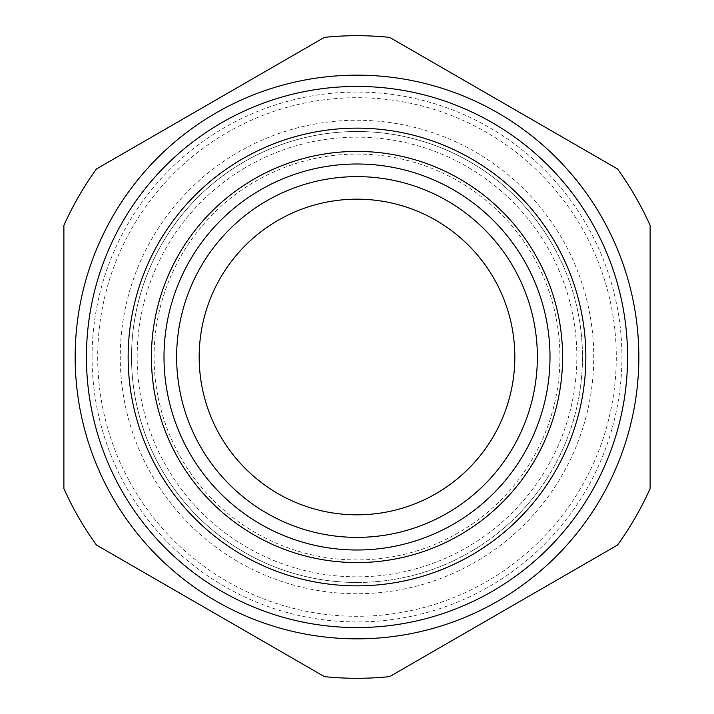 <?xml version="1.0" encoding="UTF-8"?>
<svg xmlns="http://www.w3.org/2000/svg" width="714" height="714" viewBox="0 0 714 714"><rect width="100%" height="100%" fill="white"/><g stroke="black" fill="none" stroke-linecap="round" stroke-linejoin="round"><path stroke-width="0.54" stroke-dasharray="3.57 2.68" d="M389.594 37.36A321.3 321.3 0 0 0 324.406 37.36L96.479 168.95A321.3 321.3 0 0 0 63.885 225.41L63.885 488.59A321.3 321.3 0 0 0 96.479 545.05L324.406 676.64A321.3 321.3 0 0 0 389.594 676.64L617.521 545.05A321.3 321.3 0 0 0 650.115 488.59L650.115 225.41A321.3 321.3 0 0 0 617.521 168.95L389.594 37.36M221.875 604.339A281.843 281.843 0 0 1 357 75.157A281.843 281.843 0 0 1 630.078 426.731A281.843 281.843 0 0 1 221.875 604.339M119.55 486.716A270.57 270.57 0 0 1 227.284 119.55A270.57 270.57 0 0 1 594.45 227.284A270.57 270.57 0 0 1 486.716 594.45A270.57 270.57 0 0 1 119.55 486.716A270.57 270.57 0 0 0 486.716 594.45A270.57 270.57 0 0 0 594.45 227.284A270.57 270.57 0 0 0 227.284 119.55A270.57 270.57 0 0 0 119.55 486.716A270.57 270.57 0 0 0 486.716 594.45A270.57 270.57 0 0 0 594.45 227.284A270.57 270.57 0 0 0 227.284 119.55A270.57 270.57 0 0 0 119.55 486.716M357 582.472A225.472 225.472 0 0 1 131.528 357A225.472 225.472 0 0 1 357 131.528A225.472 225.472 0 0 1 582.472 357A225.472 225.472 0 0 1 357 582.472M357 154.072A202.928 202.928 0 0 1 559.928 357A202.928 202.928 0 0 1 357 559.928A202.928 202.928 0 0 1 154.072 357A202.928 202.928 0 0 1 357 154.072M281.334 218.493A157.83 157.83 0 0 1 495.507 281.334A157.83 157.83 0 0 1 432.666 495.507A157.83 157.83 0 0 1 218.493 432.666A157.83 157.83 0 0 1 281.334 218.493M554.876 248.9A225.472 225.472 0 0 0 248.9 159.124A225.472 225.472 0 0 0 159.124 465.1A225.472 225.472 0 0 0 465.1 554.876A225.472 225.472 0 0 0 554.876 248.9A225.472 225.472 0 0 0 248.9 159.124A225.472 225.472 0 0 0 159.124 465.1A225.472 225.472 0 0 0 465.1 554.876A225.472 225.472 0 0 0 554.876 248.9M137.159 357A219.841 219.841 0 0 1 357 137.159A219.841 219.841 0 0 1 576.841 357A219.841 219.841 0 0 1 357 576.841A219.841 219.841 0 0 1 137.159 357M92.07 357A264.93 264.93 0 0 1 357 92.07A264.93 264.93 0 0 1 621.93 357A264.93 264.93 0 0 1 357 621.93A264.93 264.93 0 0 1 92.07 357M443.474 515.294A180.383 180.383 0 0 1 198.706 443.474A180.383 180.383 0 0 1 270.526 198.706A180.383 180.383 0 0 1 515.294 270.526A180.383 180.383 0 0 1 443.474 515.294M129.448 481.316A259.298 259.298 0 0 0 481.316 584.552A259.298 259.298 0 0 0 584.552 232.684A259.298 259.298 0 0 0 232.684 129.448A259.298 259.298 0 0 0 129.448 481.316M564.765 243.501A236.745 236.745 0 0 0 243.501 149.235A236.745 236.745 0 0 0 149.235 470.499A236.745 236.745 0 0 0 470.499 564.765A236.745 236.745 0 0 0 564.765 243.501"/><path stroke-width="1.07" d="M389.594 37.36A321.3 321.3 0 0 0 324.406 37.36L96.479 168.95A321.3 321.3 0 0 0 63.885 225.41L63.885 488.59A321.3 321.3 0 0 0 96.479 545.05L324.406 676.64A321.3 321.3 0 0 0 389.594 676.64L617.521 545.05A321.3 321.3 0 0 0 650.115 488.59L650.115 225.41A321.3 321.3 0 0 0 617.521 168.95L389.594 37.36M526.37 264.475A192.994 192.994 0 0 0 264.475 187.63A192.994 192.994 0 0 0 187.63 449.525A192.994 192.994 0 0 0 449.525 526.37A192.994 192.994 0 0 0 526.37 264.475M537.419 258.441A205.587 205.587 0 0 0 258.441 176.581A205.587 205.587 0 0 0 176.581 455.559A205.587 205.587 0 0 0 455.559 537.419A205.587 205.587 0 0 0 537.419 258.441M156.161 466.715A228.855 228.855 0 0 1 247.285 156.161A228.855 228.855 0 0 1 557.839 247.285A228.855 228.855 0 0 1 466.715 557.839A228.855 228.855 0 0 1 156.161 466.715M443.474 515.294A180.383 180.383 0 0 0 515.294 270.526A180.383 180.383 0 0 0 270.526 198.706A180.383 180.383 0 0 0 198.706 443.474A180.383 180.383 0 0 0 443.474 515.294M432.666 495.507A157.83 157.83 0 0 0 495.507 281.334A157.83 157.83 0 0 0 281.334 218.493A157.83 157.83 0 0 0 218.493 432.666A157.83 157.83 0 0 0 432.666 495.507M357 638.843A281.843 281.843 0 0 0 638.843 357A281.843 281.843 0 0 0 357 75.157A281.843 281.843 0 0 0 75.157 357A281.843 281.843 0 0 0 357 638.843A281.843 281.843 0 0 0 638.843 357A281.843 281.843 0 0 0 357 75.157A281.843 281.843 0 0 0 75.157 357A281.843 281.843 0 0 0 357 638.843M357 627.57A270.57 270.57 0 0 1 86.43 357A270.57 270.57 0 0 1 357 86.43A270.57 270.57 0 0 1 627.57 357A270.57 270.57 0 0 1 357 627.57"/></g></svg>
